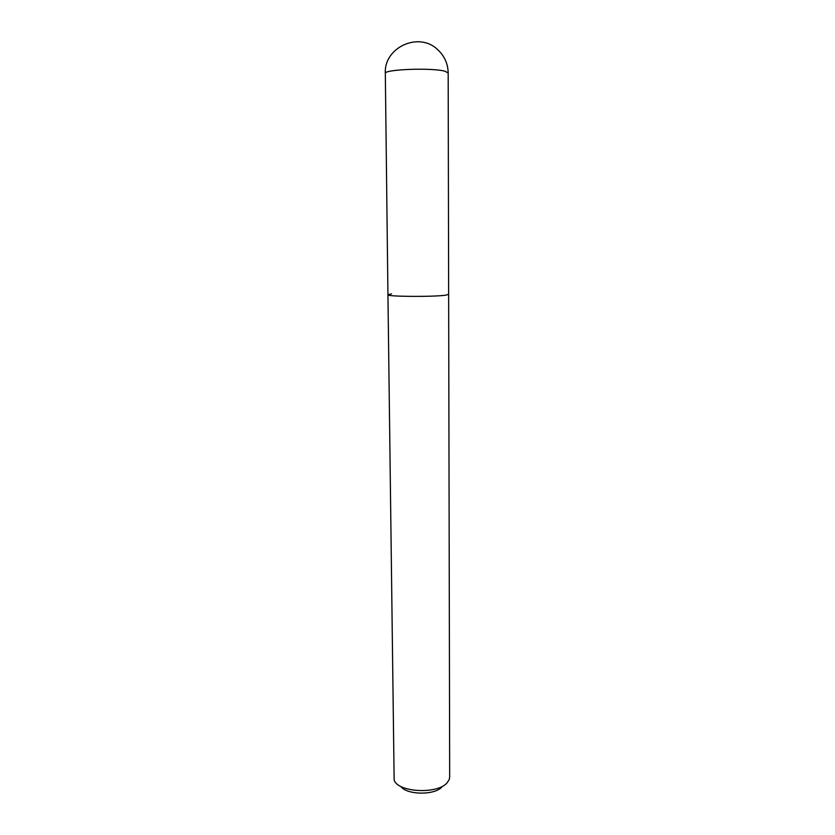 <?xml version="1.0" encoding="UTF-8"?>
<svg xmlns="http://www.w3.org/2000/svg" width="835" height="835" viewBox="0 0 835 835"><rect width="100%" height="100%" fill="white"/><g stroke="black" fill="none" stroke-linecap="round" stroke-linejoin="round"><path stroke-width="1.25" d="M391.521 293.857L387.941 294.765C386.104 296.665 433.793 297.03 445.713 295.162L448.645 294.337L449.679 777.166L449.22 779.608L446.976 782.959C437.07 794.586 397.523 792.279 394.141 779.984L387.941 294.765C386.104 296.665 433.793 297.03 445.713 295.162L448.645 294.337L448.176 73.031C447.998 63.825 444.512 56.039 437.707 49.682C418.836 31.198 383.683 47.522 385.321 73.47C383.328 69.336 432.76 67.478 445.128 71.299L448.176 73.031M400.81 786.424C406.676 795.035 434.607 795.442 441.892 786.987M387.941 294.765L385.321 73.47"/></g></svg>
